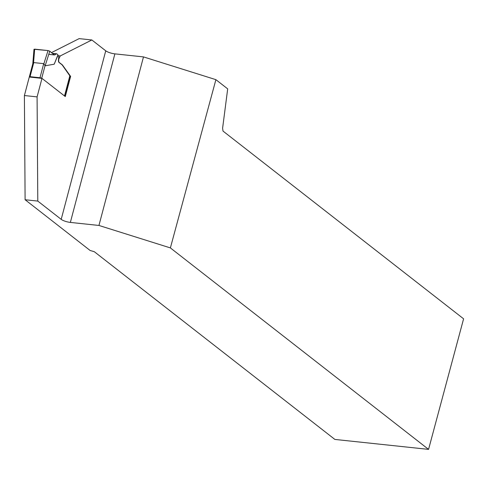 <?xml version="1.0" encoding="UTF-8"?>
<svg xmlns="http://www.w3.org/2000/svg" width="488" height="488" viewBox="0 0 488 488"><rect width="100%" height="100%" fill="white"/><g stroke="black" fill="none" stroke-linecap="round" stroke-linejoin="round"><path stroke-width="0.73" d="M29.53 77.049L29.487 77.019A1.318 0.336 14.8 0 1 29.353 76.805A1.318 0.336 14.8 0 1 30.043 76.683L39.985 77.745A1.318 0.336 14.8 0 1 41.706 78.318L41.742 78.348M32.794 63.861L33.77 62.592L43.713 63.647L45.152 65.795L54.198 64.203L57.444 56.437L57.926 55.54L58.383 55.9A1.318 0.653 96.1 0 1 58.719 57.133L58.456 60.366A2.196 1.092 96.1 0 0 59.005 62.421L61.933 64.709A4.386 2.178 -83.9 0 1 62.312 65.111L69.973 76.018M57.255 57.157L57.968 54.851L56.876 53.906L52.594 53.607M54.198 64.203L57.968 54.851M53.9 54.735L54.937 54.845L56.047 53.973M54.937 54.845L54.101 54.912L49.776 51.167L48.044 50.569L33.983 49.282M51.466 52.625L79.16 38.619L91.848 39.967L105.737 50.807A7.021 1.8 14.8 0 0 114.887 53.863L143.484 56.901L98.948 225.456L170.379 247.91L215.897 79.666L143.484 56.901M98.948 225.456L70.357 222.418A7.021 1.8 -165.2 0 1 61.201 219.356L37.79 201.086L25.101 199.738L90.152 250.503L94.3 251.698L334.884 439.432L428.562 449.381L463.6 318.816L223.016 131.083L222.601 128.277L227.689 88.871L215.897 79.666M41.98 78.373L29.292 77.025L24.4 95.538L37.088 96.886L41.98 78.373L65.294 96.563L70.62 76.403L69.888 76.329M428.562 449.381L170.379 247.91M25.101 199.738L24.4 95.538M91.848 39.967L60.244 55.949L58.798 59.042L58.688 60.39A2.196 1.092 96.1 0 0 59.243 62.446L62.171 64.733A4.386 2.178 -83.9 0 1 62.549 65.136L70.62 76.403M37.79 201.086L37.088 96.886M60.244 55.949L58.163 55.73M34.617 49.831L34.16 49.508L34.672 49.148L48.044 50.569L49.776 51.167L54.101 54.912L48.77 54.351M64.507 95.953L69.869 75.664M45.055 65.636L41.706 78.318M43.713 63.647L39.985 77.745M33.77 62.592L30.043 76.683M49.776 51.167L45.152 65.795M43.859 63.794L48.044 50.569M34.672 49.148L33.568 62.696M61.201 219.356L105.737 50.807M70.357 222.418L114.887 53.863M29.353 76.805L32.836 63.629M32.806 63.733L33.977 49.343M56.571 53.778L52.259 53.32M64.672 96.075L69.985 75.969"/></g></svg>
